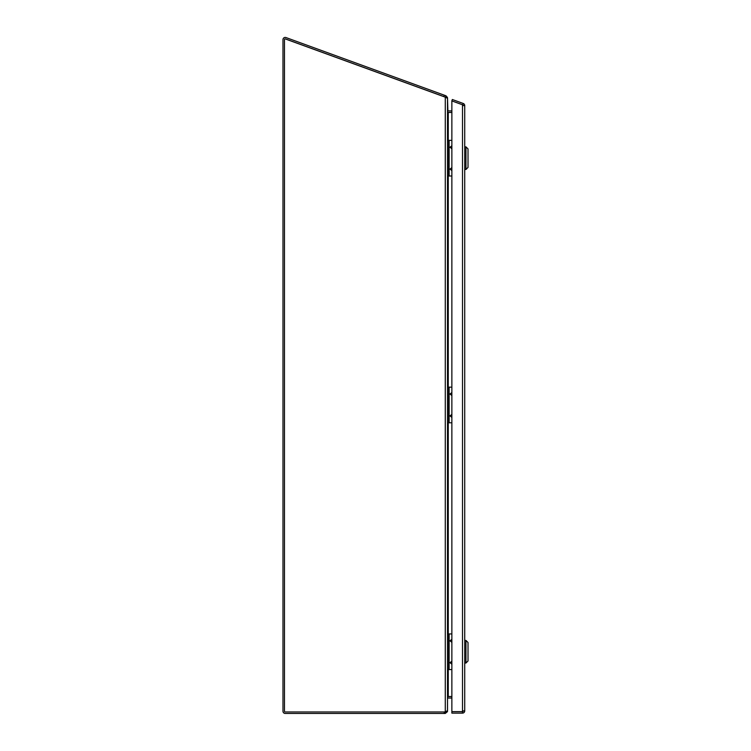 <?xml version="1.0" encoding="UTF-8"?>
<svg xmlns="http://www.w3.org/2000/svg" width="751" height="751" viewBox="0 0 751 751"><rect width="100%" height="100%" fill="white"/><g stroke="black" fill="none" stroke-linecap="round" stroke-linejoin="round"><path stroke-width="1.13" d="M451.867 663.011L451.107 662.682L451.867 662.344M451.867 664.222L449.99 662.682L451.867 661.143M451.867 641.157L451.107 640.828L451.867 640.5M451.867 642.368L449.99 640.828L451.867 639.289M451.867 633.947L449.117 633.947L449.117 669.563L451.867 669.563M449.117 669.563L447.512 669.563M447.512 633.947L449.117 633.947M448.685 633.947L448.685 669.563M463.245 105.572A0.742 0.742 0 0 0 462.757 104.877L451.839 100.897L452.337 99.507L463.264 103.488L462.757 104.877M463.264 103.488A2.225 2.225 0 0 1 464.728 105.572L464.728 710.897A2.225 2.225 0 0 1 462.503 713.121L462.503 711.638L451.867 711.638L462.503 711.638A0.742 0.742 0 0 0 463.245 710.897M464.728 105.572L462.503 105.572L462.503 104.783L451.867 100.916L451.867 713.121L462.503 713.121M462.503 711.638L462.503 710.897L464.728 710.897M464.728 169.473L465.958 169.473L465.958 146.849L464.728 146.849M465.958 169.473L468.014 167.417L468.014 148.905L465.958 146.849M464.728 663.039L465.958 663.039L465.958 640.425L464.728 640.425M465.958 663.039L468.014 660.983L468.014 642.481L465.958 640.425M444.339 95.199L443.841 96.588L445.54 97.208L446.047 95.818L285.962 37.55A2.225 2.225 0 0 0 282.986 39.634L282.986 711.225A2.225 2.225 0 0 0 285.211 713.45L445.287 713.45L445.287 711.967L444.179 711.967L444.179 713.45M443.841 96.588L285.464 38.939A0.742 0.742 0 0 0 285.042 38.921M446.019 711.357L445.287 711.967M447.53 697.529L447.474 711.619L445.287 713.45M446.047 95.818L447.324 97.902M447.474 711.619L446.676 711.479M451.867 110.895L448.253 110.895A0.742 0.742 0 0 1 447.887 110.801L447.512 97.902M451.867 696.562L448.253 696.562A2.225 2.225 0 0 0 447.84 696.599M447.887 698.148A0.742 0.742 0 0 1 448.253 698.045L451.867 698.045M451.867 112.378L448.253 112.378A2.225 2.225 0 0 1 447.821 112.331L447.512 111.176M447.887 110.801L447.521 111.42M285.108 711.967L444.207 711.967A3.868 3.868 0 0 0 445.287 711.817L445.287 97.17L285.333 38.949A0.638 0.638 0 0 0 284.469 39.559L284.469 711.328A0.638 0.638 0 0 0 285.108 711.967M445.578 97.217L447.512 98.381L447.512 710.606L445.653 711.751M447.512 697.81L447.887 696.515L451.867 696.515M447.887 112.472L451.867 112.472M451.867 169.435L451.107 169.106L451.867 168.778M451.867 170.646L449.99 169.106L451.867 167.567M451.867 147.581L451.107 147.252L451.867 146.924M451.867 148.792L449.99 147.252L451.867 145.713M451.867 140.371L449.117 140.371L449.117 175.987L451.867 175.987M449.117 175.987L447.512 175.987M447.512 140.371L449.117 140.371M448.685 140.371L448.685 175.987M451.867 416.223L451.107 415.894L451.867 415.566M451.867 417.434L449.99 415.894L451.867 414.355M451.867 394.369L451.107 394.04L451.867 393.712M451.867 395.58L449.99 394.04L451.867 392.501M451.867 387.159L449.117 387.159L449.117 422.775L451.867 422.775M449.117 422.775L447.512 422.775M447.512 387.159L449.117 387.159M448.685 387.159L448.685 422.775M445.287 97.17L285.333 38.949M462.503 105.572L462.503 710.897M446.498 97.442L447.371 97.114M448.253 112.472L448.253 140.371M448.253 175.987L448.253 387.159M448.253 422.775L448.253 633.947M448.253 669.563L448.253 696.515"/></g></svg>
